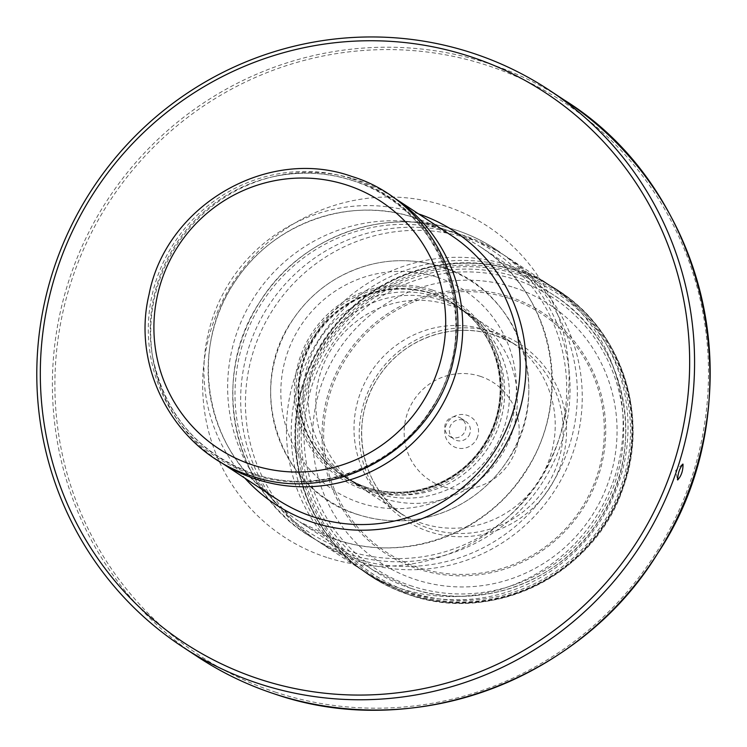 <?xml version="1.0" encoding="UTF-8"?>
<svg xmlns="http://www.w3.org/2000/svg" width="747" height="747" viewBox="0 0 747 747"><rect width="100%" height="100%" fill="white"/><g stroke="black" fill="none" stroke-linecap="round" stroke-linejoin="round"><path stroke-width="0.56" stroke-dasharray="3.73 2.8" d="M509.678 296.867A143.751 141.015 123.3 0 1 598.132 476.679A143.751 141.015 123.3 0 1 418.096 569.009A143.751 141.015 -56.7 0 1 329.632 389.187A143.751 141.015 -56.7 0 1 509.678 296.867M480.237 376.301A58.285 57.174 123.3 0 1 516.102 449.218A58.285 57.174 123.3 0 1 443.102 486.652A58.285 57.174 -56.7 0 1 407.227 413.735A58.285 57.174 -56.7 0 1 480.237 376.301M477.632 436.678A17.097 16.77 123.3 0 1 456.221 447.658A17.097 16.77 123.3 0 1 445.698 426.276A17.097 16.77 123.3 0 1 467.108 415.295A17.097 16.77 123.3 0 1 477.632 436.678M469.844 433.54A10.682 10.477 123.3 0 1 453.989 439.217A10.682 10.477 123.3 0 1 449.89 427.041A10.682 10.477 -56.7 0 1 465.736 421.364A10.682 10.477 -56.7 0 1 469.844 433.54M449.414 436.211A10.682 10.477 123.3 0 0 465.26 430.533A10.682 10.477 -56.7 0 0 461.151 418.357A10.682 10.477 -56.7 0 0 445.305 424.025A10.682 10.477 123.3 0 0 449.414 436.211L453.989 439.217M217.246 459.947A158.112 155.096 123.3 0 1 152.976 358.99A158.112 155.096 123.3 0 1 272.786 176.787A158.112 155.096 123.3 0 1 357.094 179.934A158.112 155.096 123.3 0 1 390.952 195.789M468.705 313.983A102.152 100.21 123.3 0 0 449.124 305.131A102.152 100.21 -56.7 0 0 327.317 356.235A102.152 100.21 -56.7 0 0 356.571 484.495A102.152 100.21 -56.7 0 0 360.792 487.399A102.152 100.21 -56.7 0 0 384.033 498.529A102.152 100.21 123.3 0 0 506.83 445.455A102.152 100.21 123.3 0 0 473.038 316.691A102.152 100.21 123.3 0 0 468.705 313.983L465.53 311.985A101.966 100.023 123.3 0 1 498.837 440.478A101.966 100.023 123.3 0 1 376.357 493.263A101.966 100.023 -56.7 0 1 353.49 482.385L356.571 484.495M441.421 266.912A130.837 128.344 123.3 0 1 521.929 430.571A130.837 128.344 123.3 0 1 358.065 514.599A130.837 128.344 -56.7 0 1 277.548 350.941A130.837 128.344 -56.7 0 1 441.421 266.912M418.581 213.922A163.238 160.129 -56.7 0 0 416.994 213.39A163.238 160.129 -56.7 0 0 230.73 280.648A163.238 160.129 -56.7 0 0 244.848 478.136M198.16 657.117A333.311 326.962 123.3 0 1 86.521 236.874A333.311 326.962 123.3 0 1 487.464 63.121A333.311 326.962 123.3 0 1 564.415 100.126M276.194 692.394A331.192 324.889 123.3 0 1 72.384 278.099A331.192 324.889 123.3 0 1 487.203 65.391A331.192 324.889 123.3 0 1 691.003 479.686A331.192 324.889 123.3 0 1 276.194 692.394M326.728 557.411A185.686 182.147 123.3 0 1 212.465 325.132A185.686 182.147 123.3 0 1 445.035 205.883A185.686 182.147 123.3 0 1 559.288 438.153A185.686 182.147 123.3 0 1 326.728 557.411M442.383 228.61A164.517 161.389 123.3 0 1 480.368 246.874A164.517 161.389 123.3 0 1 535.468 454.307A164.517 161.389 123.3 0 1 337.569 540.072A164.517 161.389 123.3 0 1 299.584 521.798A164.517 161.389 123.3 0 1 244.484 314.375A164.517 161.389 123.3 0 1 442.383 228.61M411.055 588.393A164.517 161.389 123.3 0 1 373.08 570.129A164.517 161.389 123.3 0 1 317.979 362.697A164.517 161.389 123.3 0 1 515.878 276.932A164.517 161.389 123.3 0 1 553.854 295.196A164.517 161.389 123.3 0 1 608.964 502.628A164.517 161.389 123.3 0 1 411.055 588.393M412.288 586.236A161.959 158.868 123.3 0 1 312.629 383.65A161.959 158.868 123.3 0 1 515.477 279.63A161.959 158.868 123.3 0 1 615.136 482.226A161.959 158.868 123.3 0 1 412.288 586.236M414.52 217.694A158.112 155.096 -56.7 0 0 224.333 300.117A158.112 155.096 -56.7 0 0 277.286 499.472C206.658 455.67 186.339 350.969 235.09 281.526C272.618 223.073 350.166 195.537 414.566 217.722L451.029 235.249A158.112 155.096 123.3 0 0 414.52 217.694M352.612 180.559A155.021 152.061 -56.7 0 0 269.947 177.469A155.021 152.061 -56.7 0 0 152.481 356.114A155.021 152.061 -56.7 0 0 253.849 474.028A155.021 152.061 123.3 0 0 448.004 374.471A155.021 152.061 123.3 0 0 352.612 180.559M352.192 178.906A156.216 153.238 123.3 0 1 448.312 374.312A156.216 153.238 123.3 0 1 252.663 474.634A156.216 153.238 -56.7 0 1 156.543 279.229A156.216 153.238 -56.7 0 1 352.192 178.906M512.199 342.77L494.906 335.235A102.152 100.21 -56.7 0 0 373.705 385.153A102.152 100.21 -56.7 0 0 400.252 513.021C359.4 483.048 349.213 420.047 378.355 377.338C402.4 339.017 452.943 320.771 494.906 335.235A102.152 100.21 123.3 0 1 512.199 342.77A102.152 100.21 123.3 0 1 514.468 344.078L510.976 341.865A101.966 100.023 123.3 0 0 487.1 330.323A101.966 100.023 -56.7 0 0 364.349 383.659A101.966 100.023 -56.7 0 0 398.926 512.255A101.966 100.023 -56.7 0 0 422.13 523.358A101.966 100.023 123.3 0 0 544.703 470.386A101.966 100.023 123.3 0 0 510.976 341.865L473.038 316.691M441.328 300.219A101.966 100.023 123.3 0 1 465.53 311.985L463.654 310.687A102.124 100.173 123.3 0 1 493.225 438.947A102.124 100.173 123.3 0 1 371.39 490.172A102.124 100.173 -56.7 0 1 351.548 481.171L353.49 482.385A101.966 100.023 -56.7 0 1 318.493 353.742A101.966 100.023 -56.7 0 1 441.328 300.219M436.453 296.839A102.124 100.173 -56.7 0 0 312.657 352.108A102.124 100.173 -56.7 0 0 351.548 481.171L347.663 478.93A102.395 100.443 -56.7 0 0 367.375 487.847A102.395 100.443 123.3 0 0 489.49 436.575A102.395 100.443 123.3 0 0 460.059 307.997L471.861 318.203A102.442 100.49 123.3 0 1 484.98 443.457A102.442 100.49 123.3 0 1 366.88 487.576A102.442 100.49 -56.7 0 1 361.707 485.727L347.663 478.93A102.395 100.443 -56.7 0 1 308.436 349.512A102.395 100.443 -56.7 0 1 432.606 294.001A102.395 100.443 123.3 0 1 460.059 307.997L463.654 310.687A102.124 100.173 123.3 0 0 436.453 296.839M354.666 482.646A102.47 100.518 -56.7 0 1 305.7 353.098A102.47 100.518 -56.7 0 1 431.785 293.366A102.47 100.518 123.3 0 1 466.24 312.965A102.47 100.518 123.3 0 1 467.491 314.076L458.378 306.774L471.861 318.203A102.442 100.49 123.3 0 0 432.149 293.646A102.442 100.49 -56.7 0 0 304.776 356.795A102.442 100.49 -56.7 0 0 361.707 485.727L345.87 477.875L356.179 483.346A102.47 100.518 -56.7 0 0 366.497 487.361L354.666 482.646A102.47 100.518 -56.7 0 0 356.179 483.346M467.491 314.076A102.47 100.518 123.3 0 1 486.101 440.795A102.47 100.518 123.3 0 1 366.497 487.361C408.59 501.872 459.34 483.533 483.43 445.035C511.256 404.006 503.431 344.171 466.24 312.965M431.841 291.517A104.104 102.124 -56.7 0 0 301.461 358.383A104.104 102.124 -56.7 0 0 365.516 488.603A104.104 102.124 123.3 0 0 495.905 421.747A104.104 102.124 123.3 0 0 431.841 291.517M432.261 290.004A105.654 103.646 123.3 0 1 497.278 422.167A105.654 103.646 123.3 0 1 364.947 490.023A105.654 103.646 -56.7 0 1 299.93 357.86A105.654 103.646 -56.7 0 1 432.261 290.004M436.64 277.025A119.371 117.092 -56.7 0 0 287.137 353.686A119.371 117.092 -56.7 0 0 360.586 503.011A119.371 117.092 123.3 0 0 510.098 426.341A119.371 117.092 123.3 0 0 436.64 277.025M454.391 232.392A168.075 164.872 -56.7 0 0 243.886 340.333A168.075 164.872 -56.7 0 0 347.308 550.586A168.075 164.872 123.3 0 0 557.813 442.635A168.075 164.872 123.3 0 0 454.391 232.392M455.838 230.048A170.932 167.673 123.3 0 1 500.06 252.271A170.932 167.673 123.3 0 1 503.655 254.895A170.932 167.673 123.3 0 1 550.203 469.181A170.932 167.673 123.3 0 1 346.935 553.639A170.932 167.673 -56.7 0 1 316.186 540.006L316.196 540.016A170.615 167.365 -56.7 0 0 354.657 558.345A170.615 167.365 123.3 0 0 559.624 469.938A170.615 167.365 123.3 0 0 503.711 254.932L503.693 254.923A170.615 167.365 123.3 0 0 463.355 235.352A170.615 167.365 -56.7 0 0 257.864 324.824A170.615 167.365 -56.7 0 0 316.233 540.044L316.186 540.006A170.932 167.673 -56.7 0 1 312.349 537.747A170.932 167.673 -56.7 0 1 248.966 321.798A170.932 167.673 -56.7 0 1 455.838 230.048M316.373 540.137A170.68 167.431 -56.7 0 1 263.924 325.412A170.68 167.431 -56.7 0 1 468.22 238.48A170.68 167.431 123.3 0 1 503.851 255.016A170.68 167.431 123.3 0 1 507.792 257.538A170.68 167.431 123.3 0 1 564.732 472.711A170.68 167.431 123.3 0 1 359.475 561.595A170.68 167.431 -56.7 0 1 320.248 542.761A170.68 167.431 -56.7 0 1 316.373 540.137L316.177 539.997M320.248 542.761L362.146 570.232A170.68 167.431 -56.7 0 0 405.248 591.689A170.68 167.431 123.3 0 0 611.541 500.667A170.68 167.431 123.3 0 0 549.624 285.121L545.917 283.02A170.876 167.617 123.3 0 0 517.923 270.937A170.876 167.617 -56.7 0 0 315.477 353.947A170.876 167.617 -56.7 0 0 358.756 567.664L362.146 570.232A170.68 167.431 -56.7 0 1 309.697 355.507A170.68 167.431 -56.7 0 1 513.992 268.575A170.68 167.431 123.3 0 1 549.624 285.121L548.69 284.504A170.615 167.365 123.3 0 0 509.127 265.446A170.615 167.365 -56.7 0 0 303.852 354.48A170.615 167.365 -56.7 0 0 361.212 569.616A170.615 167.365 -56.7 0 0 400.429 588.44A170.615 167.365 123.3 0 0 605.612 499.603A170.615 167.365 123.3 0 0 548.69 284.504L507.792 257.538M358.756 567.664A170.876 167.617 -56.7 0 0 409.057 594.416A170.876 167.617 123.3 0 0 617.461 499.164A170.876 167.617 123.3 0 0 545.917 283.02L544.908 282.478C542.35 280.246 550.016 285.205 567.897 297.343A170.904 167.645 123.3 0 1 612.241 511.265A170.904 167.645 123.3 0 1 409.515 594.752A170.904 167.645 -56.7 0 1 380.615 582.165L358.756 567.664M518.399 271.217A170.904 167.645 123.3 0 1 567.897 297.343L543.134 281.572L560.297 291.788A170.932 167.673 123.3 0 1 614.921 507.054A170.932 167.673 123.3 0 1 409.87 595.023A170.932 167.673 -56.7 0 1 372.501 577.394C357.748 567.543 357.449 566.357 357.225 566.403L365.815 572.902L356.319 565.684L380.615 582.165A170.904 167.645 -56.7 0 1 310.173 366.002A170.904 167.645 -56.7 0 1 518.399 271.217M518.773 271.432A170.932 167.673 -56.7 0 0 312.61 361.669A170.932 167.673 -56.7 0 0 372.501 577.394L409.907 595.032C493.944 624.837 595.891 573.182 623.465 486.885C649.19 416.471 621.934 332.182 560.297 291.788A170.932 167.673 123.3 0 0 518.773 271.432M518.735 273.187A169.392 166.161 123.3 0 1 622.97 485.074A169.392 166.161 123.3 0 1 410.822 593.865A169.392 166.161 -56.7 0 1 306.587 381.969A169.392 166.161 -56.7 0 1 518.735 273.187M518.334 274.681A167.87 164.667 -56.7 0 0 308.081 382.483A167.87 164.667 -56.7 0 0 411.382 592.474A167.87 164.667 123.3 0 0 621.625 484.663A167.87 164.667 123.3 0 0 518.334 274.681M513.992 287.539A154.265 151.333 123.3 0 1 608.917 480.517A154.265 151.333 123.3 0 1 415.696 579.597A154.265 151.333 -56.7 0 1 320.771 386.619A154.265 151.333 -56.7 0 1 513.992 287.539M509.314 298.389A142.229 139.521 -56.7 0 0 331.173 389.729A142.229 139.521 -56.7 0 0 418.693 567.645A142.229 139.521 123.3 0 0 596.834 476.297A142.229 139.521 123.3 0 0 509.314 298.389M496.363 332.835A105.066 103.058 123.3 0 1 561.016 464.26A105.066 103.058 123.3 0 1 429.432 531.733A105.066 103.058 -56.7 0 1 364.779 400.308A105.066 103.058 -56.7 0 1 496.363 332.835M400.252 513.021A102.152 100.21 -56.7 0 0 402.344 514.599A102.152 100.21 -56.7 0 0 429.805 528.624A102.152 100.21 123.3 0 0 553.714 473.196A102.152 100.21 123.3 0 0 514.468 344.078M682.338 464.335L675.633 470.517L677.408 479.453M480.368 246.874C553.284 292.068 574.667 400.317 524.403 472.758C485.419 534.133 404.36 563.079 337.345 539.96L299.584 521.798L373.08 570.129L411.083 588.403C479.341 611.952 561.529 581.745 599.85 519.044C648.2 446.818 626.322 340.23 553.854 295.196L480.368 246.874M461.151 418.357L465.736 421.364M272.786 176.787L269.947 177.469C297.894 170.858 325.403 171.885 352.491 180.55C444.493 206.872 486.456 329.072 430.832 409.291C394.509 467.865 317.512 495.859 253.653 473.831C198.31 453.588 164.583 414.352 152.481 356.114L152.976 358.99M402.344 514.599L360.792 487.399M358.056 514.636C391.026 524.87 423.297 522.47 454.858 507.437C476.082 496.839 493.337 481.647 506.625 461.861C555.124 394.257 520.043 289.341 441.43 266.884C404.986 255.735 369.942 259.639 336.281 278.584C318.717 288.949 304.244 302.638 292.852 319.651C244.362 387.263 279.443 492.17 358.056 514.636M312.349 537.747C233.559 492.665 208.152 378.813 259.723 302.059C299.538 236.948 384.91 205.565 455.819 230.029C471.693 235.221 486.446 242.635 500.06 252.271M549.026 284.756L549.745 285.186L549.026 284.766"/><path stroke-width="1.12" d="M469.807 56.445A329.035 322.769 123.3 0 1 672.281 468.042A329.035 322.769 123.3 0 1 260.171 679.368A329.035 322.769 -56.7 0 1 57.696 267.771A329.035 322.769 -56.7 0 1 469.807 56.445M471.861 52.86A333.311 326.962 123.3 0 1 548.812 89.864A333.311 326.962 123.3 0 1 660.441 510.117A333.311 326.962 123.3 0 1 259.508 683.869A333.311 326.962 123.3 0 1 182.557 646.865A333.311 326.962 123.3 0 1 70.918 226.612A333.311 326.962 123.3 0 1 471.861 52.86M683.001 464.12C679.537 468.257 677.762 473.542 677.669 479.976C681.348 475.904 683.122 470.619 683.001 464.12L682.338 464.335M677.408 479.453L677.669 479.976M390.952 195.789A158.112 155.096 123.3 0 1 393.594 197.488A158.112 155.096 123.3 0 1 446.547 396.834A158.112 155.096 123.3 0 1 256.361 479.257A158.112 155.096 123.3 0 1 219.861 461.711A158.112 155.096 123.3 0 1 217.246 459.947M244.848 478.136A163.238 160.129 -56.7 0 0 312.993 522.424A163.238 160.129 -56.7 0 0 517.167 418.395A163.238 160.129 -56.7 0 0 418.581 213.922M198.16 657.117C222.148 672.879 247.808 685.214 275.129 694.14C413.399 741.846 579.915 680.638 657.547 553.602C755.516 407.264 711.2 191.353 564.415 100.126A333.311 326.962 123.3 0 1 676.044 520.37A333.311 326.962 123.3 0 1 275.101 694.122A333.311 326.962 123.3 0 1 198.16 657.117L182.557 646.865M219.861 461.711L277.286 499.472A158.112 155.096 -56.7 0 0 313.787 517.017A158.112 155.096 123.3 0 0 503.982 434.605A158.112 155.096 123.3 0 0 451.029 235.249L393.594 197.488M252.701 464.998A147.85 145.039 123.3 0 1 161.716 280.041A147.85 145.039 123.3 0 1 346.897 185.088A147.85 145.039 123.3 0 1 437.882 370.036A147.85 145.039 123.3 0 1 252.701 464.998M564.415 100.126L548.812 89.864M251.188 475.839C177.45 453.597 130.632 370.381 149.036 294.551C165.871 205.5 267.557 146.151 351.744 176.432C425.248 198.618 472.057 281.404 454.036 357.075C437.537 446.435 335.599 506.214 251.188 475.839"/></g></svg>
